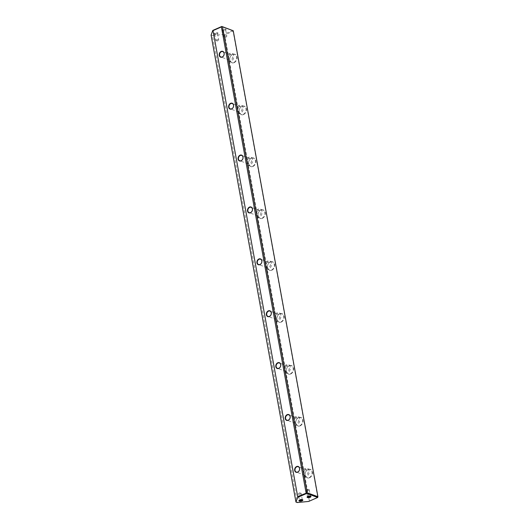 <?xml version="1.0" encoding="UTF-8"?>
<svg xmlns="http://www.w3.org/2000/svg" width="529" height="529" viewBox="0 0 529 529"><rect width="100%" height="100%" fill="white"/><g stroke="black" fill="none" stroke-linecap="round" stroke-linejoin="round"><path stroke-width="0.4" stroke-dasharray="2.65 1.98" d="M271.827 270.207A4.523 3.531 -69.9 0 0 273.81 262.649A4.523 3.531 -69.9 0 0 267.595 265.386A4.523 3.531 -69.9 0 0 271.827 270.207M252.968 166.43A4.523 3.531 -69.9 0 0 254.945 158.872A4.523 3.531 -69.9 0 0 248.736 161.609A4.523 3.531 -69.9 0 0 252.968 166.43M309.544 477.76A4.523 3.531 -69.9 0 0 311.528 470.202A4.523 3.531 -69.9 0 0 305.312 472.939A4.523 3.531 -69.9 0 0 309.544 477.76M243.538 114.542A4.523 3.531 -69.9 0 0 245.516 106.984A4.523 3.531 -69.9 0 0 239.306 109.721A4.523 3.531 -69.9 0 0 243.538 114.542M290.685 373.983A4.523 3.531 -69.9 0 0 292.669 366.425A4.523 3.531 -69.9 0 0 286.454 369.163A4.523 3.531 -69.9 0 0 290.685 373.983M234.109 62.653A4.523 3.531 -69.9 0 0 236.086 55.095A4.523 3.531 -69.9 0 0 229.877 57.833A4.523 3.531 -69.9 0 0 234.109 62.653M262.397 218.318A4.523 3.531 -69.9 0 0 264.374 210.76A4.523 3.531 -69.9 0 0 258.165 213.498A4.523 3.531 -69.9 0 0 262.397 218.318M281.256 322.095A4.523 3.531 -69.9 0 0 283.24 314.537A4.523 3.531 -69.9 0 0 277.024 317.274A4.523 3.531 -69.9 0 0 281.256 322.095M300.115 425.871A4.523 3.531 -69.9 0 0 302.099 418.313A4.523 3.531 -69.9 0 0 295.883 421.051A4.523 3.531 -69.9 0 0 300.115 425.871M309.353 500.844L224.673 34.888L233.071 31.198L317.744 497.154L308.665 501.439M214.873 32.996A1.99 0.747 169.7 0 0 214.305 34.048A1.99 0.747 169.7 0 0 216.176 34.16A1.99 0.747 169.7 0 0 217.888 33.393A1.99 0.747 169.7 0 0 217.214 32.639A1.99 0.747 169.7 0 0 214.873 32.996M223 29.426A1.99 0.747 169.7 0 0 222.425 30.477A1.99 0.747 169.7 0 0 224.296 30.583A1.99 0.747 169.7 0 0 226.009 29.822A1.99 0.747 169.7 0 0 225.341 29.062A1.99 0.747 169.7 0 0 223 29.426M232.82 30.477L223.793 34.445L212.42 35.555L297.291 502.55M211.091 35.066L212.42 35.555M223.793 34.445L224.673 34.888M233.071 31.198L233.084 30.609M229.884 54.837A2.843 2.222 -69.9 0 0 228.065 57.549A2.843 2.222 -69.9 0 0 229.381 60.101A2.843 2.222 -69.9 0 0 232.443 58.19A2.843 2.222 -69.9 0 0 231.338 54.758A2.843 2.222 -69.9 0 0 229.884 54.837M229.652 53.535A4.265 3.333 -69.9 0 0 226.921 57.608A4.265 3.333 -69.9 0 0 228.892 61.437A4.265 3.333 -69.9 0 0 233.487 58.574A4.265 3.333 -69.9 0 0 231.821 53.422A4.265 3.333 -69.9 0 0 229.652 53.535M232.502 54.58A4.265 3.333 110.1 0 1 234.671 54.467A4.265 3.333 110.1 0 1 236.642 58.289A4.265 3.333 110.1 0 1 233.917 62.362A4.265 3.333 110.1 0 1 231.742 62.475A4.265 3.333 110.1 0 1 229.771 58.653A4.265 3.333 110.1 0 1 232.502 54.58M239.313 106.726A2.843 2.222 -69.9 0 0 237.501 109.437A2.843 2.222 -69.9 0 0 238.81 111.989A2.843 2.222 -69.9 0 0 241.872 110.078A2.843 2.222 -69.9 0 0 240.768 106.646A2.843 2.222 -69.9 0 0 239.313 106.726M239.082 105.423A4.265 3.333 -69.9 0 0 236.351 109.496A4.265 3.333 -69.9 0 0 238.321 113.325A4.265 3.333 -69.9 0 0 242.917 110.462A4.265 3.333 -69.9 0 0 241.25 105.311A4.265 3.333 -69.9 0 0 239.082 105.423M241.932 106.468A4.265 3.333 110.1 0 1 244.1 106.355A4.265 3.333 110.1 0 1 246.071 110.177A4.265 3.333 110.1 0 1 243.347 114.251A4.265 3.333 110.1 0 1 241.171 114.363A4.265 3.333 110.1 0 1 239.201 110.541A4.265 3.333 110.1 0 1 241.932 106.468M248.742 158.614A2.843 2.222 -69.9 0 0 246.931 161.325A2.843 2.222 -69.9 0 0 248.24 163.878A2.843 2.222 -69.9 0 0 251.301 161.967A2.843 2.222 -69.9 0 0 250.197 158.535A2.843 2.222 -69.9 0 0 248.742 158.614M248.511 157.311A4.265 3.333 -69.9 0 0 245.78 161.385A4.265 3.333 -69.9 0 0 247.751 165.213A4.265 3.333 -69.9 0 0 252.346 162.35A4.265 3.333 -69.9 0 0 250.686 157.199A4.265 3.333 -69.9 0 0 248.511 157.311M251.361 158.356A4.265 3.333 110.1 0 1 253.53 158.244A4.265 3.333 110.1 0 1 255.5 162.066A4.265 3.333 110.1 0 1 252.776 166.139A4.265 3.333 110.1 0 1 250.601 166.251A4.265 3.333 110.1 0 1 248.63 162.429A4.265 3.333 110.1 0 1 251.361 158.356M258.178 210.496A2.843 2.222 -69.9 0 0 256.36 213.213A2.843 2.222 -69.9 0 0 257.669 215.766A2.843 2.222 -69.9 0 0 260.731 213.855A2.843 2.222 -69.9 0 0 259.627 210.423A2.843 2.222 -69.9 0 0 258.178 210.496M257.94 209.2A4.265 3.333 -69.9 0 0 255.209 213.273A4.265 3.333 -69.9 0 0 257.18 217.102A4.265 3.333 -69.9 0 0 261.776 214.238A4.265 3.333 -69.9 0 0 260.116 209.087A4.265 3.333 -69.9 0 0 257.94 209.2M260.79 210.244A4.265 3.333 110.1 0 1 262.959 210.132A4.265 3.333 110.1 0 1 264.93 213.954A4.265 3.333 110.1 0 1 262.205 218.027A4.265 3.333 110.1 0 1 260.03 218.14A4.265 3.333 110.1 0 1 258.059 214.318A4.265 3.333 110.1 0 1 260.79 210.244M267.608 262.384A2.843 2.222 -69.9 0 0 265.789 265.102A2.843 2.222 -69.9 0 0 267.099 267.654A2.843 2.222 -69.9 0 0 270.16 265.743A2.843 2.222 -69.9 0 0 269.056 262.311A2.843 2.222 -69.9 0 0 267.608 262.384M267.37 261.088A4.265 3.333 -69.9 0 0 264.645 265.161A4.265 3.333 -69.9 0 0 266.609 268.99A4.265 3.333 -69.9 0 0 271.205 266.127A4.265 3.333 -69.9 0 0 269.545 260.976A4.265 3.333 -69.9 0 0 267.37 261.088M270.22 262.133A4.265 3.333 110.1 0 1 272.389 262.02A4.265 3.333 110.1 0 1 274.359 265.842A4.265 3.333 110.1 0 1 271.635 269.916A4.265 3.333 110.1 0 1 269.459 270.028A4.265 3.333 110.1 0 1 267.489 266.206A4.265 3.333 110.1 0 1 270.22 262.133M277.037 314.272A2.843 2.222 -69.9 0 0 275.219 316.99A2.843 2.222 -69.9 0 0 276.528 319.542A2.843 2.222 -69.9 0 0 279.596 317.631A2.843 2.222 -69.9 0 0 278.485 314.2A2.843 2.222 -69.9 0 0 277.037 314.272M276.799 312.976A4.265 3.333 -69.9 0 0 274.075 317.05A4.265 3.333 -69.9 0 0 276.039 320.878A4.265 3.333 -69.9 0 0 280.635 318.015A4.265 3.333 -69.9 0 0 278.975 312.864A4.265 3.333 -69.9 0 0 276.799 312.976M279.649 314.021A4.265 3.333 110.1 0 1 281.825 313.909A4.265 3.333 110.1 0 1 283.789 317.731A4.265 3.333 110.1 0 1 281.064 321.804A4.265 3.333 110.1 0 1 278.889 321.916A4.265 3.333 110.1 0 1 276.918 318.094A4.265 3.333 110.1 0 1 279.649 314.021M286.467 366.161A2.843 2.222 -69.9 0 0 284.648 368.878A2.843 2.222 -69.9 0 0 285.958 371.431A2.843 2.222 -69.9 0 0 289.026 369.52A2.843 2.222 -69.9 0 0 287.915 366.088A2.843 2.222 -69.9 0 0 286.467 366.161M286.229 364.865A4.265 3.333 -69.9 0 0 283.504 368.938A4.265 3.333 -69.9 0 0 285.468 372.766A4.265 3.333 -69.9 0 0 290.064 369.903A4.265 3.333 -69.9 0 0 288.404 364.752A4.265 3.333 -69.9 0 0 286.229 364.865M289.079 365.909A4.265 3.333 110.1 0 1 291.254 365.797A4.265 3.333 110.1 0 1 293.218 369.619A4.265 3.333 110.1 0 1 290.494 373.692A4.265 3.333 110.1 0 1 288.318 373.805A4.265 3.333 110.1 0 1 286.348 369.983A4.265 3.333 110.1 0 1 289.079 365.909M295.896 418.049A2.843 2.222 -69.9 0 0 294.078 420.767A2.843 2.222 -69.9 0 0 295.387 423.319A2.843 2.222 -69.9 0 0 298.455 421.408A2.843 2.222 -69.9 0 0 297.344 417.976A2.843 2.222 -69.9 0 0 295.896 418.049M295.658 416.753A4.265 3.333 -69.9 0 0 292.934 420.826A4.265 3.333 -69.9 0 0 294.898 424.655A4.265 3.333 -69.9 0 0 299.493 421.792A4.265 3.333 -69.9 0 0 297.834 416.64A4.265 3.333 -69.9 0 0 295.658 416.753M298.508 417.798A4.265 3.333 110.1 0 1 300.684 417.685A4.265 3.333 110.1 0 1 302.648 421.507A4.265 3.333 110.1 0 1 299.923 425.581A4.265 3.333 110.1 0 1 297.748 425.693A4.265 3.333 110.1 0 1 295.784 421.871A4.265 3.333 110.1 0 1 298.508 417.798M305.326 469.937A2.843 2.222 -69.9 0 0 303.507 472.655A2.843 2.222 -69.9 0 0 304.816 475.207A2.843 2.222 -69.9 0 0 307.885 473.296A2.843 2.222 -69.9 0 0 306.774 469.864A2.843 2.222 -69.9 0 0 305.326 469.937M305.088 468.641A4.265 3.333 -69.9 0 0 302.363 472.714A4.265 3.333 -69.9 0 0 304.327 476.543A4.265 3.333 -69.9 0 0 308.923 473.68A4.265 3.333 -69.9 0 0 307.263 468.529A4.265 3.333 -69.9 0 0 305.088 468.641M307.938 469.686A4.265 3.333 110.1 0 1 310.113 469.573A4.265 3.333 110.1 0 1 312.077 473.395A4.265 3.333 110.1 0 1 309.353 477.469A4.265 3.333 110.1 0 1 307.177 477.581A4.265 3.333 110.1 0 1 305.213 473.759A4.265 3.333 110.1 0 1 307.938 469.686M224.527 36.283A1.475 0.555 169.7 0 0 223.939 36.865A1.475 0.555 169.7 0 0 224.382 37.156A1.475 0.555 169.7 0 0 226.253 36.911A1.475 0.555 169.7 0 0 226.531 36.766A1.475 0.555 169.7 0 0 226.842 36.336A1.475 0.555 169.7 0 0 226.002 35.992A1.475 0.555 169.7 0 0 224.527 36.283M223.383 30.008A1.475 0.555 169.7 0 0 222.795 30.583A1.475 0.555 169.7 0 0 222.96 30.781A1.475 0.555 169.7 0 0 224.349 30.867A1.475 0.555 169.7 0 0 225.618 30.298A1.475 0.555 169.7 0 0 225.698 30.06A1.475 0.555 169.7 0 0 224.858 29.717A1.475 0.555 169.7 0 0 223.383 30.008M216.401 39.854A1.475 0.555 169.7 0 0 215.819 40.435A1.475 0.555 169.7 0 0 216.262 40.733A1.475 0.555 169.7 0 0 218.133 40.488A1.475 0.555 169.7 0 0 218.411 40.343A1.475 0.555 169.7 0 0 218.722 39.906A1.475 0.555 169.7 0 0 217.882 39.569A1.475 0.555 169.7 0 0 216.401 39.854M215.263 33.578A1.475 0.555 169.7 0 0 214.675 34.16A1.475 0.555 169.7 0 0 214.84 34.359A1.475 0.555 169.7 0 0 216.229 34.438A1.475 0.555 169.7 0 0 217.498 33.876A1.475 0.555 169.7 0 0 217.578 33.631A1.475 0.555 169.7 0 0 216.738 33.294A1.475 0.555 169.7 0 0 215.263 33.578M308.672 490.416A1.475 0.555 169.7 0 0 309.26 489.834A1.475 0.555 169.7 0 0 308.81 489.543A1.475 0.555 169.7 0 0 306.939 489.781A1.475 0.555 169.7 0 0 306.661 489.933A1.475 0.555 169.7 0 0 306.351 490.363A1.475 0.555 169.7 0 0 307.197 490.707A1.475 0.555 169.7 0 0 308.672 490.416M309.26 489.834L310.397 496.109A1.475 0.555 169.7 0 0 310.232 495.918A1.475 0.555 169.7 0 0 308.083 496.063A1.475 0.555 169.7 0 0 307.58 496.4A1.475 0.555 169.7 0 0 307.488 496.619L306.351 490.363M300.545 493.993A1.475 0.555 169.7 0 0 301.133 493.412A1.475 0.555 169.7 0 0 300.69 493.114A1.475 0.555 169.7 0 0 298.819 493.359A1.475 0.555 169.7 0 0 298.541 493.504A1.475 0.555 169.7 0 0 298.23 493.941A1.475 0.555 169.7 0 0 299.07 494.278A1.475 0.555 169.7 0 0 300.545 493.993M302.271 499.66A1.475 0.555 169.7 0 0 302.112 499.488A1.475 0.555 169.7 0 0 299.956 499.634A1.475 0.555 169.7 0 0 299.454 499.971A1.475 0.555 169.7 0 0 299.368 500.189L298.23 493.941M231.338 54.758L222.821 51.644M229.381 60.101L220.864 56.98M234.671 54.467L231.821 53.422M231.742 62.475L228.892 61.437M240.768 106.646L232.251 103.532M238.81 111.989L230.294 108.868M244.1 106.355L241.25 105.311M241.171 114.363L238.321 113.325M250.197 158.535L241.68 155.42M248.24 163.878L239.723 160.756M253.53 158.244L250.686 157.199M250.601 166.251L247.751 165.213M259.627 210.423L251.11 207.308M257.669 215.766L249.152 212.645M262.959 210.132L260.116 209.087M260.03 218.14L257.18 217.102M269.056 262.311L260.539 259.197M267.099 267.654L258.582 264.533M272.389 262.02L269.545 260.976M269.459 270.028L266.609 268.99M278.485 314.2L269.969 311.085M276.528 319.542L268.011 316.421M281.825 313.909L278.975 312.864M278.889 321.916L276.039 320.878M287.915 366.088L279.398 362.973M285.958 371.431L277.441 368.31M291.254 365.797L288.404 364.752M288.318 373.805L285.468 372.766M297.344 417.976L288.827 414.862M295.387 423.319L286.877 420.198M300.684 417.685L297.834 416.64M297.748 425.693L294.898 424.655M306.774 469.864L298.257 466.75M304.816 475.207L296.306 472.086M310.113 469.573L307.263 468.529M307.177 477.581L304.327 476.543M224.382 37.156L225.539 37.407L226.531 36.766M222.795 30.583L223.939 36.865M225.698 30.06L226.842 36.336M225.618 30.298L226.009 29.822M222.96 30.781L222.425 30.477M216.262 40.733L217.412 40.978L218.411 40.343M214.675 34.16L215.819 40.435M217.578 33.631L218.722 39.906M217.498 33.876L217.888 33.393M214.84 34.359L214.305 34.048M308.81 489.543L307.66 489.292L306.661 489.933M307.58 496.4L307.184 496.876M310.232 495.918L310.768 496.222M300.69 493.114L299.54 492.863L298.541 493.504M302.277 499.687L301.133 493.412M299.454 499.971L299.064 500.447M302.112 499.488L302.648 499.799"/><path stroke-width="0.79" d="M317.909 496.705L233.236 30.748L222.504 26.82L307.184 492.777L317.909 496.705L317.691 497.472L306.688 493.445L297.668 497.412L295.956 502.061L297.291 502.55L308.665 501.439L317.691 497.472M295.956 502.061L211.091 35.066L212.797 30.424L221.823 26.45L233.236 30.748M240.04 155.209A3.101 2.42 110.1 0 1 242.937 158.508A3.101 2.42 110.1 0 1 238.678 160.386A3.101 2.42 110.1 0 1 240.04 155.209M249.47 207.097A3.101 2.42 110.1 0 1 252.366 210.397A3.101 2.42 110.1 0 1 248.108 212.274A3.101 2.42 110.1 0 1 249.47 207.097M258.899 258.985A3.101 2.42 110.1 0 1 261.795 262.285A3.101 2.42 110.1 0 1 257.537 264.163A3.101 2.42 110.1 0 1 258.899 258.985M277.758 362.762A3.101 2.42 110.1 0 1 280.661 366.061A3.101 2.42 110.1 0 1 276.396 367.939A3.101 2.42 110.1 0 1 277.758 362.762M287.187 414.65A3.101 2.42 110.1 0 1 290.09 417.95A3.101 2.42 110.1 0 1 285.825 419.828A3.101 2.42 110.1 0 1 287.187 414.65M296.617 466.538A3.101 2.42 110.1 0 1 299.52 469.838A3.101 2.42 110.1 0 1 295.261 471.716A3.101 2.42 110.1 0 1 296.617 466.538M268.329 310.873A3.101 2.42 110.1 0 1 271.232 314.173A3.101 2.42 110.1 0 1 266.966 316.051A3.101 2.42 110.1 0 1 268.329 310.873M230.611 103.32A3.101 2.42 110.1 0 1 233.507 106.62A3.101 2.42 110.1 0 1 229.249 108.498A3.101 2.42 110.1 0 1 230.611 103.32M221.182 51.432A3.101 2.42 110.1 0 1 224.078 54.732A3.101 2.42 110.1 0 1 219.819 56.61A3.101 2.42 110.1 0 1 221.182 51.432M306.086 492.883L221.406 26.926L213.008 30.622L297.688 496.579L307.184 492.777M299.745 499.991A1.99 0.747 169.7 0 0 299.064 500.447A1.99 0.747 169.7 0 0 301.041 501.155A1.99 0.747 169.7 0 0 302.648 499.799A1.99 0.747 169.7 0 0 299.745 499.991M307.865 496.42A1.99 0.747 169.7 0 0 307.184 496.876A1.99 0.747 169.7 0 0 309.167 497.577A1.99 0.747 169.7 0 0 310.768 496.222A1.99 0.747 169.7 0 0 307.865 496.42M297.668 497.412L297.688 496.579M222.504 26.82L221.889 26.51L221.406 26.926M221.373 51.716A2.843 2.222 -69.9 0 0 219.555 54.434A2.843 2.222 -69.9 0 0 220.864 56.98A2.843 2.222 -69.9 0 0 223.932 55.076A2.843 2.222 -69.9 0 0 222.821 51.644A2.843 2.222 -69.9 0 0 221.373 51.716M230.803 103.605A2.843 2.222 -69.9 0 0 228.984 106.322A2.843 2.222 -69.9 0 0 230.294 108.868A2.843 2.222 -69.9 0 0 233.362 106.964A2.843 2.222 -69.9 0 0 232.251 103.532A2.843 2.222 -69.9 0 0 230.803 103.605M240.232 155.493A2.843 2.222 -69.9 0 0 238.414 158.211A2.843 2.222 -69.9 0 0 239.723 160.756A2.843 2.222 -69.9 0 0 242.791 158.852A2.843 2.222 -69.9 0 0 241.68 155.42A2.843 2.222 -69.9 0 0 240.232 155.493M249.662 207.381A2.843 2.222 -69.9 0 0 247.843 210.099A2.843 2.222 -69.9 0 0 249.152 212.645A2.843 2.222 -69.9 0 0 252.221 210.74A2.843 2.222 -69.9 0 0 251.11 207.308A2.843 2.222 -69.9 0 0 249.662 207.381M259.091 259.27A2.843 2.222 -69.9 0 0 257.273 261.987A2.843 2.222 -69.9 0 0 258.582 264.533A2.843 2.222 -69.9 0 0 261.65 262.629A2.843 2.222 -69.9 0 0 260.539 259.197A2.843 2.222 -69.9 0 0 259.091 259.27M268.52 311.158A2.843 2.222 -69.9 0 0 266.702 313.876A2.843 2.222 -69.9 0 0 268.011 316.421A2.843 2.222 -69.9 0 0 271.079 314.517A2.843 2.222 -69.9 0 0 269.969 311.085A2.843 2.222 -69.9 0 0 268.52 311.158M277.95 363.046A2.843 2.222 -69.9 0 0 276.131 365.764A2.843 2.222 -69.9 0 0 277.441 368.31A2.843 2.222 -69.9 0 0 280.509 366.405A2.843 2.222 -69.9 0 0 279.398 362.973A2.843 2.222 -69.9 0 0 277.95 363.046M287.379 414.934A2.843 2.222 -69.9 0 0 285.561 417.652A2.843 2.222 -69.9 0 0 286.877 420.198A2.843 2.222 -69.9 0 0 289.938 418.294A2.843 2.222 -69.9 0 0 288.827 414.862A2.843 2.222 -69.9 0 0 287.379 414.934M296.809 466.823A2.843 2.222 -69.9 0 0 294.99 469.54A2.843 2.222 -69.9 0 0 296.306 472.086A2.843 2.222 -69.9 0 0 299.368 470.182A2.843 2.222 -69.9 0 0 298.257 466.75A2.843 2.222 -69.9 0 0 296.809 466.823M307.488 496.619A1.475 0.555 169.7 0 0 307.494 496.638A1.475 0.555 169.7 0 0 309.042 496.923A1.475 0.555 169.7 0 0 310.397 496.109A1.475 0.555 169.7 0 0 310.391 496.09M299.368 500.189A1.475 0.555 169.7 0 0 299.374 500.216A1.475 0.555 169.7 0 0 300.922 500.494A1.475 0.555 169.7 0 0 302.277 499.687A1.475 0.555 169.7 0 0 302.271 499.66"/></g></svg>
